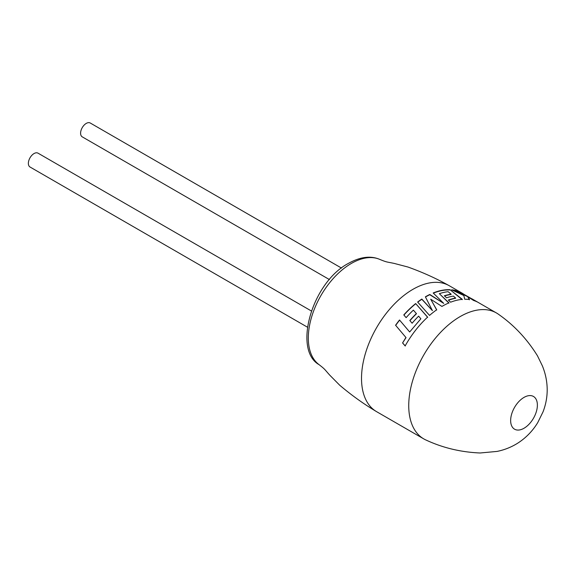 <?xml version="1.0" encoding="UTF-8"?>
<svg xmlns="http://www.w3.org/2000/svg" width="576" height="576" viewBox="0 0 576 576"><rect width="100%" height="100%" fill="white"/><g stroke="black" fill="none" stroke-linecap="round" stroke-linejoin="round"><path stroke-width="0.86" d="M408.737 405.626A72.698 41.969 -60 0 1 460.138 316.591A72.698 41.969 -60 0 1 496.49 312.991A72.698 41.969 -60 0 1 498.722 314.453C514.152 325.26 527.076 339.055 537.48 355.831L542.311 365.724C545.508 373.493 547.142 381.521 547.2 389.808C547.178 397.346 545.789 404.698 543.024 411.876L537.732 422.618C532.512 431.194 525.686 438.149 517.248 443.47C510.977 447.314 504.245 449.964 497.052 451.418L480.118 452.988C460.858 452.167 442.872 447.869 426.175 440.114A72.698 41.969 -60 0 1 423.792 438.905A72.698 41.969 -60 0 1 408.737 405.626M510.646 420.545A18.9 10.915 -60 0 1 524.009 397.397A18.9 10.915 -60 0 1 537.379 405.108A18.9 10.915 -60 0 1 524.009 428.256A18.9 10.915 -60 0 1 510.646 420.545M423.792 438.905L376.574 411.653A72.698 41.969 -60 0 1 375.854 411.214A72.698 41.969 -60 0 1 361.519 378.367A72.698 41.969 -60 0 1 412.927 289.332A72.698 41.969 -60 0 1 448.531 285.322A72.698 41.969 -60 0 1 449.273 285.732L461.995 293.076A72.698 41.969 -60 0 1 463.961 294.343L477.209 301.918A72.698 41.969 -60 0 0 473.609 300.478L467.726 296.719M311.321 310.954L38.023 153.166A7.999 4.615 120 0 0 34.027 153.562A7.999 4.615 120 0 0 28.8 160.603A7.999 4.615 120 0 0 30.024 167.011L307.375 327.139M329.436 279.576L82.253 136.858A7.999 4.615 -60 0 1 81.029 130.45A7.999 4.615 -60 0 1 86.249 123.408A7.999 4.615 -60 0 1 90.252 123.012L341.489 268.063M395.568 325.26A72.698 41.969 -60 0 1 399.521 319.997L409.666 331.985L420.862 318.787L418.622 316.159A72.698 41.969 -60 0 0 412.114 323.222L409.824 320.537A72.698 41.969 -60 0 1 416.383 313.582L413.381 310.133A72.698 41.969 -60 0 0 406.138 317.657L403.79 314.921A72.698 41.969 -60 0 1 415.663 303.566L427.615 317.131A72.698 41.969 -60 0 0 416.347 329.263A72.698 41.969 -60 0 0 405.137 345.924L402.581 342.943L405.914 337.464L395.69 325.382A72.403 41.803 -60 0 1 399.629 320.141L399.521 319.997M441.922 306.425A72.698 41.969 -60 0 1 442.224 306.252A72.698 41.969 -60 0 1 448.963 302.875L439.344 293.674A72.698 41.969 -60 0 1 448.121 291.694L451.152 294.214A72.698 41.969 -60 0 0 444.341 295.769L446.551 297.814A72.698 41.969 -60 0 1 453.398 296.107L455.63 298.03A72.698 41.969 -60 0 0 448.33 300.053L450.598 302.206A72.698 41.969 -60 0 1 462.334 299.369L450.05 289.706A72.698 41.969 -60 0 0 436.09 291.881A72.698 41.969 -60 0 0 433.188 292.968L443.736 303.401L429.797 294.473A72.698 41.969 -60 0 0 425.642 296.676A72.698 41.969 -60 0 0 425.383 296.827L432.418 310.63L421.812 299.052A72.698 41.969 -60 0 0 417.629 302.033L429.545 315.41A72.698 41.969 -60 0 1 436.694 309.787L430.711 299.218L441.922 306.425M461.995 293.076A72.698 41.969 -60 0 0 460.663 292.363L467.734 296.705L455.882 290.578A72.698 41.969 -60 0 0 451.663 289.822L463.817 295.517L464.717 299.246A72.698 41.969 -60 0 1 469.483 299.549L467.986 297.209L469.375 299.808M452.491 290.196A72.403 41.803 -60 0 1 455.76 290.837L467.734 296.705M475.07 300.982L468.137 296.957M436.716 310.01L430.711 299.218M448.942 303.127L439.344 293.674M444.542 295.949A72.403 41.803 -60 0 1 451.08 294.473L451.152 294.214M448.51 300.226A72.403 41.803 -60 0 1 455.566 298.296L455.63 298.03M462.254 299.635L450.05 289.706M433.361 293.134A72.403 41.803 -60 0 1 436.054 292.14A72.403 41.803 -60 0 1 449.957 289.973M425.477 297.007A72.403 41.803 -60 0 1 429.782 294.718L443.736 303.401M417.758 302.17A72.403 41.803 -60 0 1 421.834 299.282L432.418 310.63M406.073 327.737L399.629 320.141M420.862 318.787L409.666 331.985M395.69 325.382L405.914 337.464M406.051 337.572L402.581 342.943M402.725 343.03L405.288 346.003M427.68 317.326L415.663 303.566M403.906 315.058A72.403 41.803 -60 0 1 415.706 303.775M409.939 320.674A72.403 41.803 -60 0 1 416.448 313.769L416.383 313.582M319.118 364.687C292.774 350.006 311.99 282.377 348.516 263.333C360.338 256.781 370.786 255.492 379.872 259.452A60.869 35.143 120 0 0 351.353 263.441A60.869 35.143 120 0 0 308.311 337.997A60.869 35.143 120 0 0 319.118 364.687C325.462 369.626 324.202 368.986 329.767 375.17L339.71 385.222C351.49 395.194 363.535 403.855 375.854 411.214M379.872 259.452C387.324 262.476 386.143 261.706 394.272 263.434L407.952 267.026C422.482 272.239 436.003 278.338 448.531 285.322M496.49 312.991L471.967 298.836"/></g></svg>
